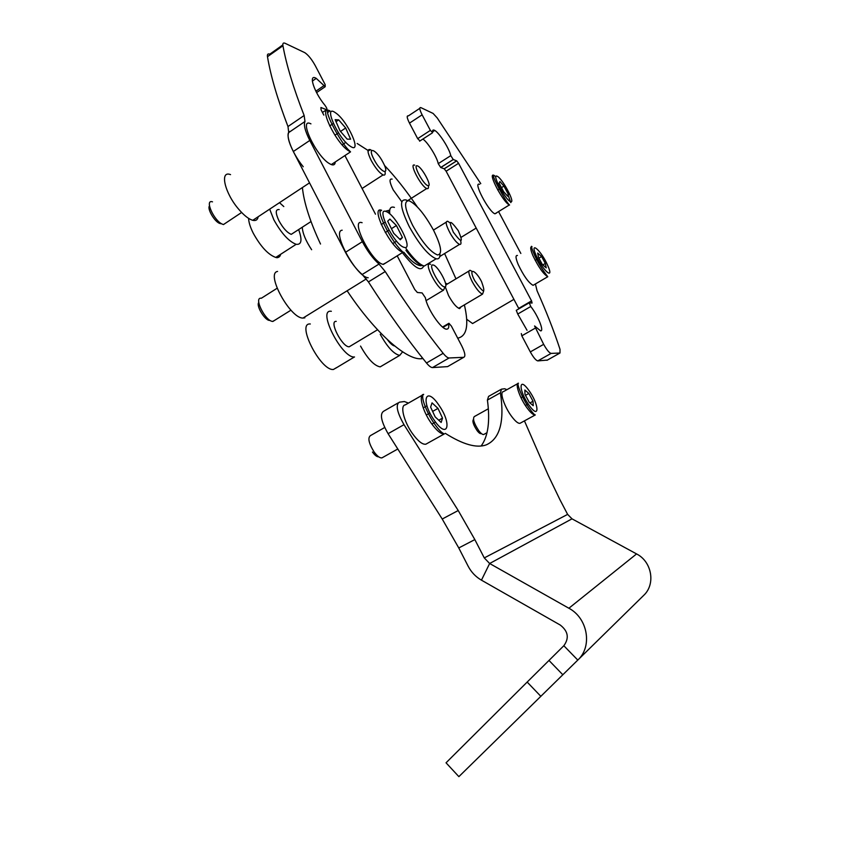 <?xml version="1.0" encoding="UTF-8"?>
<svg xmlns="http://www.w3.org/2000/svg" width="860" height="860" viewBox="0 0 860 860"><rect width="100%" height="100%" fill="white"/><g stroke="black" fill="none" stroke-linecap="round" stroke-linejoin="round"><path stroke-width="1.29" d="M347.558 291.433C374.949 332.519 405.995 359.878 421.013 358.76L422.926 358.566M406.092 248.637C413.531 258.903 419.594 264.708 424.27 266.052L428 263.762M439.965 254.151C440.04 257.785 438.772 259.333 436.149 258.785C428.366 255.484 419.411 244.767 409.274 226.631C400.179 207.798 399.137 198.907 406.113 199.971L407.522 200.627M412.649 225.363C422.152 242.262 430.452 252.12 437.536 254.947C442.653 254.237 441.298 245.96 433.483 230.104C424.507 214.011 416.38 204.228 409.102 200.745C403.469 200.638 404.641 208.84 412.649 225.363M447.63 283.864L445.62 283.757M445.233 286.713L448.587 295.625C452.844 303.257 456.531 307.579 459.648 308.611L461.078 306.837M392.117 179.117C389.042 178.45 389.408 182.041 393.192 189.867L401.749 201.713M457.713 338.173C466.851 336.249 469.076 325.155 464.389 304.87M455.972 278.844L444.598 253.539M302.397 187.555C303.892 202.53 309.923 221.353 320.511 244.025M417.121 206.636C406.296 190.662 395.406 176.902 384.441 165.378M368.575 150.79L357.147 143.47M439.75 256.613L441.062 255.7M394.417 207.389C390.719 206.196 389.161 208.367 389.773 213.903M323.833 115.1L321.07 109.8L320.93 107.511L326.52 109.704C327.402 109.51 326.908 108.091 325.048 105.425C313.975 92.203 307.901 73.186 316.243 78.378L325.209 86.699L325.155 84.592L315.265 65.661C311.836 59.458 308.375 55.137 304.902 52.718L285.101 43.301C283.284 42.516 282.564 43.322 282.94 45.73C286.423 64.984 293.496 88.247 304.15 115.509L304.988 121.486C303.473 124.732 305.085 131.042 309.793 140.438L362.339 241.681C367.51 251.335 373.079 258.796 379.034 264.052L385.237 271.556C404.447 301.699 423.754 328.95 443.158 353.31C445.652 356.384 447.63 357.932 449.092 357.975L432.505 367.575C431 367.564 429 366.037 426.485 362.995L443.158 353.31M448.458 366.113L463.723 357.319C465.722 356.481 465.056 352.675 461.734 345.881L451.403 326.112L448.931 323.274L448.64 324.048C449.113 327.402 448.479 329.1 446.716 329.154L446.706 329.154C441.481 329.81 426.925 308.45 425.421 297.796L422.12 292.927L417.358 292.486L414.735 289.487L397.202 255.85M449.092 357.975L463.701 357.319L447.598 366.618L432.505 367.575M385.237 271.556L368.435 281.919C387.623 311.858 406.973 338.883 426.485 362.995M368.435 281.919L362.2 274.49L379.034 264.052M304.988 121.486L288.734 132.547C287.122 135.848 288.648 142.169 293.325 151.521L345.451 252.335C350.59 261.945 356.169 269.33 362.2 274.49M288.734 132.547L287.982 126.538L304.15 115.509M282.94 45.73L267.481 56.696C270.696 76.024 277.533 99.308 287.982 126.538M267.481 56.696C267.137 54.277 267.89 53.438 269.75 54.202L282.833 44.913M375.487 214.183L344.925 155.574M408.446 403.093L404.372 401.545L399.395 402.179C395.428 404.694 396.965 412.187 403.996 424.668L458.219 510.528L474.838 539.596L484.277 557.914L489.641 563.504L572.008 518.838L636.572 553.926C651.955 561.666 655.814 584.284 643.678 595.399L577.791 660.082L563.837 645.731C569.363 638.12 568.18 631.229 560.279 625.059L481.45 580.167L489.641 563.504L568.879 608.246C587.821 618.168 592.68 646.494 577.791 660.082L540.832 696.32L527.169 682.066L563.837 645.731M527.169 682.066L446.039 762.809L458.875 776.644L540.832 696.32M403.996 424.668L388.086 433.687L442.223 519.031L458.219 510.528M388.086 433.687C381.077 421.271 379.625 413.767 383.732 411.177L397.987 402.985M481.159 445.974C488.158 436.407 490.243 421.099 487.416 400.072L488.566 396.395L500.799 389.537M445.308 433.354C462.981 444.523 476.601 448.372 486.179 444.899C499.94 438.826 504.68 421.464 500.423 392.794L487.416 400.072M506.948 389.666L504.669 388.752L501.477 389.161L500.423 392.794M524.439 420.873L548.4 475.709L559.946 499.735L567.632 514.387L572.008 518.838M474.838 539.596L458.767 547.949L468.141 566.192C471.258 572.169 475.698 576.823 481.45 580.167M458.767 547.949L442.223 519.031M384.7 427.506L370.434 435.622C367.575 437.89 368.779 443.319 374.079 451.909C377.239 456.187 379.873 458.176 381.958 457.864L382.646 457.477M426.807 443.674L425.829 444.212C422.421 444.706 417.928 441.115 412.348 433.418C403.738 421.368 399.835 405.189 405.307 404.888L422.163 395.245M378.669 456.8C376.992 456.961 374.906 455.37 372.444 452.027M442.513 418.111L437.987 408.392L432.053 402.867L430.613 407.092L435.192 416.939L441.159 422.432L442.513 418.111L438.761 420.228M426.323 414.982L429.914 412.95M432.623 411.413L437.987 408.392M431.881 424.087L435.525 422.034M423.227 407.877L426.947 405.769M481.32 433.504C480.471 434.063 479.084 433.139 477.171 430.699C473.355 424.926 472.129 421.153 473.484 419.358M488.308 408.79L474.268 416.616C472.527 418.788 474.053 423.518 478.859 430.806C480.944 433.494 482.557 434.719 483.696 434.515L484.008 434.332M520.45 423.055L520.01 423.303C518.171 423.647 515.419 421.411 511.775 416.616C504.476 407.049 499.327 391.816 503.272 391.719L517.731 383.635M533.028 401.244L528.857 393.439L524.847 390.01L524.998 394.417L529.222 402.308L533.232 405.694L533.028 401.244L529.964 402.942M521.031 397.782L523.826 396.234M525.481 395.32L528.857 393.439M525.363 405.479L528.18 403.921M290.422 131.397C284.015 131.752 291.4 152.392 303.236 166.754M230.534 174.623C219.322 170.097 224.75 193.414 238.994 209.571C244.24 215.613 248.83 219.192 252.765 220.31C255.85 221.02 257.656 219.827 258.172 216.742M304.848 317.834L302.989 318.071C290.11 318.522 265.396 273.125 277.576 271.438M368.198 277.748C356.535 277.296 331.218 230.975 342.183 230.2M480.762 183.621L437.224 117.949L433.107 113.434L420.895 107.629C419.089 107.167 419.497 109.564 422.12 114.821L430.365 130.387L432.634 132.59C432.3 130.408 432.849 129.602 434.268 130.193L434.741 130.43C439.288 132.805 449.457 148.834 450.769 155.638L453.231 159.498L456.714 160.874L458.573 163.303L531.555 300.903L532.082 303.053L529.255 302.795L530.749 306.504C537.822 315.233 544.412 331.444 540.596 330.863L534.587 325.951L543.66 344.344C546.777 349.902 549.25 352.933 551.099 353.406L537.801 360.899C535.898 360.447 533.404 357.448 530.308 351.912L543.66 344.344M535.124 328.208L521.816 335.83L521.31 333.562M422.894 139.051C427.839 142.362 437.063 157.197 438.235 163.658L450.769 155.638M547.39 360.082L537.801 360.899M546.971 360.308L559.989 353.008L551.099 353.406M422.12 114.821L409.489 123.13L417.68 138.653L430.365 130.387M409.489 123.13C406.887 117.884 406.511 115.477 408.36 115.896L419.766 108.371M521.816 335.83L530.308 351.912M530.749 306.504L517.741 314.04L527.029 330.283M517.741 314.04L516.269 310.342L529.104 302.881M458.573 163.303L446.125 171.226L518.698 308.385L531.555 300.903M446.125 171.226L444.201 168.775L456.649 160.841M453.295 159.519L440.761 167.528L444.201 168.775M440.761 167.528L438.235 163.658M419.992 140.943L417.68 138.653M546.992 360.308L559.989 353.008L560.01 349.332C553.969 330.971 546.315 311.46 537.059 290.777L535.414 283.972M520.837 253.453L498.649 211.732M474.118 322.64L472.581 323.543L466.679 319.243M496.532 213.022L494.941 213.807C488.641 211.732 472.613 180.987 479.568 184.362M503.949 186.093L499.929 181.567L499.101 183.137L503.659 191.737L507.69 196.241L508.464 194.607L503.949 186.093L501.477 187.63M497.725 189.952L500.23 188.394M507.024 195.489L508.464 194.607M534.189 284.681L533.071 285.337C528.567 282.779 523.6 275.813 518.171 264.45C515.602 258.161 515.355 255.173 517.44 255.484M546.229 267.868L545.315 263.429L541.617 256.56L537.683 253.066L538.564 257.484L542.294 264.428L546.229 267.868M542.832 264.891L545.315 263.429M535.21 260.365L537.758 258.849M538.93 258.161L541.617 256.56M220.848 223.718L219.386 223.299C214.226 221.192 207.013 208.604 209.464 205.981M212.495 201.842C204.282 198.982 213.764 220.601 222.31 224.137L223.46 224.557L226.384 222.611M335.271 161.959C335.088 164.582 333.766 165.464 331.293 164.582L329.466 163.658C315.942 156.047 297.861 117.003 310.933 123.851M345.677 128L338.69 119.873L335.153 119.691L340.119 130.989L347.171 139.148L350.6 139.18L345.677 128L340.517 131.451M329.67 125.947L333.325 123.485M336.023 121.669L338.69 119.873M334.927 135.203L338.496 132.805M342.14 144.813L345.86 142.341M269.449 320.414C264.665 320.253 255.925 305.633 258.763 302.537M277.103 288.261L261.332 298.248C253.27 296.754 265.095 321.027 272.652 321.436L275.05 320.092M386.333 262.59L383.065 264.342C371.638 262.397 349.483 218.246 362.103 222.708M396.417 225.535L389.913 219.085L387.677 221.203L393.772 233.35L400.308 239.757L402.437 237.521L396.417 225.535L391.429 228.674M381.249 224.567L385.054 222.159M385.28 232.533L388.967 230.222M392.794 243.541L396.578 241.176M399.739 239.198L402.437 237.521M433.053 264.988C427.452 263.601 439.621 286.853 444.512 286.864C449.877 287.906 438.019 265.288 433.053 264.988M445.018 286.821L443.545 290.132C437.6 289.895 423.324 262.44 430 264.117L430.613 264.289M331.337 311.277L331.035 311.255C316.953 309.32 341.871 358.265 354.385 356.986L354.513 356.986M336.238 321.382C328.563 320.49 342.194 347.289 349.192 346.795L350.944 345.741M383.076 162.497C376.185 148.963 366.543 145.48 374.003 159.465C381.13 173.354 390.483 176.225 383.076 162.497M385.043 171.785C385.527 174.537 384.861 175.58 383.055 174.924C379.378 172.881 375.422 168.044 371.187 160.444C367.306 152.381 367.016 148.78 370.327 149.64L371.649 150.446M283.789 206.561L279.5 202.67M269.675 209.152L273.878 219.837C281.381 233.307 288.799 241.466 296.162 244.315C301.591 244.917 302.419 239.994 298.635 229.566M279.188 209.582C275.383 209.13 275.308 212.871 278.952 220.783C283.058 228.179 287.154 232.695 291.25 234.35L293.948 232.598M427.829 185.588C432.87 187.555 422.12 167.162 417.455 165.894C412.209 163.636 423.217 184.534 427.829 185.588M428.291 185.663C428.753 187.964 428.334 188.953 427.033 188.609L426.764 188.512C420.981 186.534 408.554 162.497 414.681 165.163M474.731 280.65C483.815 293.84 486.083 294.142 481.525 281.553C475.01 268.847 467.754 267.643 474.731 280.65M483.632 291.142L482.535 294.131C479.708 293.067 476.268 288.917 472.226 281.671C468.582 274.265 467.894 270.481 470.162 270.309L472.075 271.416M380.238 334.303C387.409 347.139 393.901 354.159 399.706 355.395L402.62 351.815M387.419 339.657C390.311 343.548 392.751 345.666 394.719 346.021M453.338 232.2C461.927 243.627 463.572 243.111 458.283 230.663C449.737 219.225 448.081 219.741 453.338 232.2M460.637 240.703C461.325 243.477 460.971 244.713 459.573 244.38C457.112 243.305 454.08 239.768 450.468 233.78C445.985 225.406 445.061 221.235 447.694 221.256L449.93 222.804M405.941 250.325C413.026 259.763 418.648 264.837 422.798 265.557M387.967 212.506L389.623 211.087L389.225 213.441M389.72 210.119L385.871 211.119M402.373 252.647C414.187 267.804 421.292 272.222 423.679 265.89M315.867 91.203L324.026 85.591M448.64 324.048L442.986 327.38M322.457 112.466L326.52 109.704M362.339 241.681L345.451 252.335M309.793 140.438L293.325 151.521M568.879 608.246L636.572 553.926M548.981 660.437L562.827 674.756M484.277 557.914L567.632 514.387M431.043 422.905C422.443 410.747 418.358 394.579 423.658 394.385C420.368 395.643 425.711 410.456 432.945 421.572C437.933 429.043 441.739 433.15 444.351 433.902C441.04 434.332 436.611 430.666 431.043 422.905M438.987 405.318C425.84 385.43 420.282 400.384 434.149 420.131C447.759 440.255 452.349 424.173 438.987 405.318M527.191 408.124C519.934 398.47 514.645 383.238 518.462 383.216C516.29 382.517 521.73 397.341 528.513 407.124C532.2 412.424 534.468 415.025 535.307 414.928C533.533 415.229 530.824 412.961 527.191 408.124M528.728 390.246C518.247 375.401 518.644 391.246 529.351 405.597C540.005 420.422 539.08 404.082 528.728 390.246M509.582 205.013L509.399 204.927C503.283 202.713 487.136 171.871 493.909 175.386M497.091 176.214C491.232 173.193 505.54 200.24 510.539 201.616C516.075 204.142 502.186 177.934 497.091 176.214M493.468 175.967L494.177 175.515L495.876 176.816M508.152 195.252L510.818 202.605M532.942 255.667C530.319 249.368 530.018 246.401 532.028 246.766C530.684 245.143 531.512 247.906 534.522 255.065C538.059 262.719 542.477 269.943 547.766 276.726C543.38 274.082 538.435 267.062 532.942 255.667M547.745 265.568C541.499 250.873 529.179 239.8 536.059 255.28C542.542 270.481 554.732 280.973 547.745 265.568M348.762 150.898C335.529 142.986 317.179 103.802 329.96 110.951C320.543 104.984 339.926 142.147 349.203 150.554L350.536 151.865L348.762 150.898M335.604 112.864C322.403 103.017 337.991 138.664 350.3 146.243C362.952 155.09 347.741 120.755 335.604 112.864M402.792 252.12C391.73 249.894 369.327 205.54 381.603 210.291C375.196 208.292 389.644 239.972 402.888 252.055L402.792 252.12M386.129 211.549C375.304 206.927 394.536 245.304 404.125 247.357C414.294 250.98 395.793 214.258 386.129 211.549M310.31 323.994C295.84 322.371 320.5 371.047 333.422 369.488L336.539 367.629M248.604 218.375C248.744 222.385 250.314 227.362 253.313 233.318C260.763 246.702 268.245 254.743 275.759 257.43C278.436 257.957 280.07 256.903 280.661 254.28M302.279 227.212C302.591 233.243 305.708 240.746 311.621 249.712M360.544 346.085C367.671 358.846 374.218 365.769 380.185 366.876L382.614 365.446M422.712 265.514L420.615 265.697C416.068 265.074 410.478 260.601 403.834 252.27M424.27 266.052L436.149 258.785M446.673 283.51L445.684 284.101M421.013 358.76L422.421 357.932M389.666 212.968L389.085 213.334M316.243 78.378L312.331 81.087M448.673 323.435L442.556 327.036M325.209 86.699L316.587 92.611M423.658 394.385L422.873 394.837M397.793 448.995L381.958 457.864M444.351 433.902L425.829 444.212M487.05 432.666L483.696 434.515M535.307 414.928L520.01 423.303M309.525 182.857L252.765 220.31M302.989 318.071L366.328 278.909M434.741 130.43L432.548 131.859M444.254 168.807L456.714 160.874M432.311 132.924L419.637 141.169M453.231 159.498L440.696 167.496M472.581 323.543L513.914 299.355M461.293 237.22L476.204 228.072M494.941 213.807L509.399 204.927C505.798 201.993 489.856 172.709 494.005 175.332M547.766 276.726L533.071 285.337M329.96 110.951L327.671 112.499M241.628 212.474L223.46 224.557M350.536 151.865L331.293 164.582M381.603 210.291L379.948 211.345M290.959 310.17L272.856 321.457M403.103 252.195L383.388 264.407M354.385 356.986L335.55 368.295M349.192 346.795L377.551 329.767M426.098 300.613L443.545 290.132M368.005 151.166L370.327 149.64M291.25 234.35L311.008 221.557M362.092 188.49L383.055 174.924M279.306 255.151C279.016 257.387 277.834 258.15 275.759 257.43L296.162 244.315M407.704 200.606L426.764 188.512M399.706 355.395L381.84 365.898M458.649 308.278L482.535 294.131M445.77 284.983L468.915 271.061M439.783 256.484L459.573 244.38M433.472 230.082L446.19 222.192"/></g></svg>
